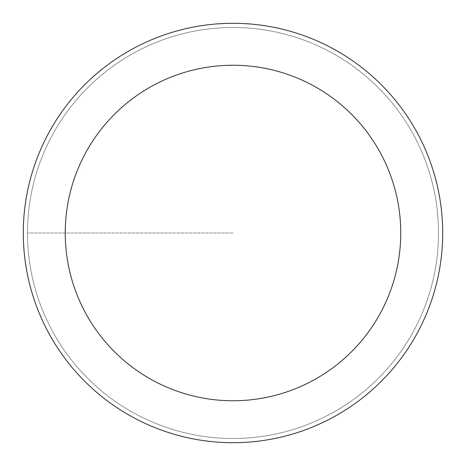 <?xml version="1.0" encoding="UTF-8"?>
<svg xmlns="http://www.w3.org/2000/svg" width="466" height="466" viewBox="0 0 466 466"><rect width="100%" height="100%" fill="white"/><g stroke="black" fill="none" stroke-linecap="round" stroke-linejoin="round"><path stroke-width="0.35" stroke-dasharray="2.33 1.75" d="M233 438.506A205.506 205.506 0 0 0 438.506 233A205.506 205.506 0 0 0 233 27.494A205.506 205.506 0 0 1 438.506 233A205.506 205.506 0 0 1 233 438.506A205.506 205.506 0 0 1 27.494 233A205.506 205.506 0 0 1 233 27.494A205.506 205.506 0 0 0 27.494 233A205.506 205.506 0 0 0 233 438.506A205.506 205.506 0 0 0 438.506 233A205.506 205.506 0 0 0 233 27.494A205.506 205.506 0 0 1 438.506 233A205.506 205.506 0 0 1 233 438.506A205.506 205.506 0 0 1 27.494 233A205.506 205.506 0 0 1 233 27.494A205.506 205.506 0 0 0 27.494 233A205.506 205.506 0 0 0 233 438.506M233 23.3A209.7 209.7 0 0 0 23.3 233A209.7 209.7 0 0 0 233 442.7A209.7 209.7 0 0 0 442.7 233A209.7 209.7 0 0 0 233 23.3M233 233L27.494 233L233 233"/><path stroke-width="0.7" d="M233 23.3A209.7 209.7 0 0 1 442.7 233A209.7 209.7 0 0 1 233 442.7A209.7 209.7 0 0 1 23.3 233A209.7 209.7 0 0 1 233 23.3M233 400.76A167.76 167.76 0 0 1 65.24 233A167.76 167.76 0 0 1 233 65.24A167.76 167.76 0 0 1 400.76 233A167.76 167.76 0 0 1 233 400.76"/></g></svg>
